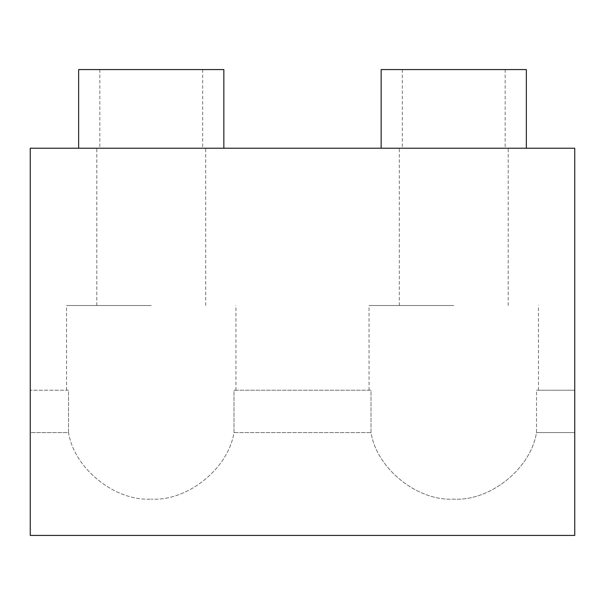 <?xml version="1.0" encoding="UTF-8"?>
<svg xmlns="http://www.w3.org/2000/svg" width="605" height="605" viewBox="0 0 605 605"><rect width="100%" height="100%" fill="white"/><g stroke="black" fill="none" stroke-linecap="round" stroke-linejoin="round"><path stroke-width="0.45" stroke-dasharray="3.02 2.27" d="M151.25 148.225L223.85 148.225L151.25 148.225M78.65 69.575L223.85 69.575M453.75 148.225L526.35 148.225L453.75 148.225M381.15 69.575L526.35 69.575M151.25 305.525L66.55 305.525L151.25 305.525M68.516 432.575L68.516 390.225L66.55 390.225L68.516 390.225L68.516 432.575L30.25 432.575L30.25 390.225L30.25 535.425L30.25 432.575L68.516 432.575C74.158 468.565 114.889 501.333 151.25 499.125C114.889 501.333 74.158 468.565 68.516 432.575M453.75 305.525L369.05 305.525L453.75 305.525M371.016 432.575L371.016 390.225L369.05 390.225L371.016 390.225L371.016 432.575L233.984 432.575C228.342 468.565 187.611 501.333 151.25 499.125C187.611 501.333 228.342 468.565 233.984 432.575L233.984 390.225L235.95 390.225L233.984 390.225L233.984 432.575L371.016 432.575C376.658 468.565 417.389 501.333 453.75 499.125C417.389 501.333 376.658 468.565 371.016 432.575M574.75 148.225L30.25 148.225L30.25 535.425L574.75 535.425L574.75 432.575L536.484 432.575C530.842 468.565 490.111 501.333 453.75 499.125C490.111 501.333 530.842 468.565 536.484 432.575L536.484 390.225L538.45 390.225L536.484 390.225L536.484 432.575L574.75 432.575L574.75 390.225L536.484 390.225L574.75 390.225L574.75 535.425L30.25 535.425L574.75 535.425L574.75 148.225M68.516 390.225L30.25 390.225L68.516 390.225M371.016 390.225L233.984 390.225L371.016 390.225M99.825 69.575L99.825 148.225M402.325 69.575L402.325 148.225M96.8 305.525L96.8 148.225M66.55 390.225L66.55 305.525M399.3 305.525L399.3 148.225M369.05 390.225L369.05 305.525M538.45 390.225L538.45 305.525M508.2 305.525L508.2 148.225M235.95 390.225L235.95 305.525M205.7 305.525L205.7 148.225M505.175 69.575L505.175 148.225M202.675 69.575L202.675 148.225"/><path stroke-width="0.91" d="M223.85 148.225L223.85 69.575L78.65 69.575L78.65 148.225M526.35 148.225L526.35 69.575L381.15 69.575L381.15 148.225M574.75 148.225L30.25 148.225L30.25 535.425L574.75 535.425L574.75 148.225"/></g></svg>
